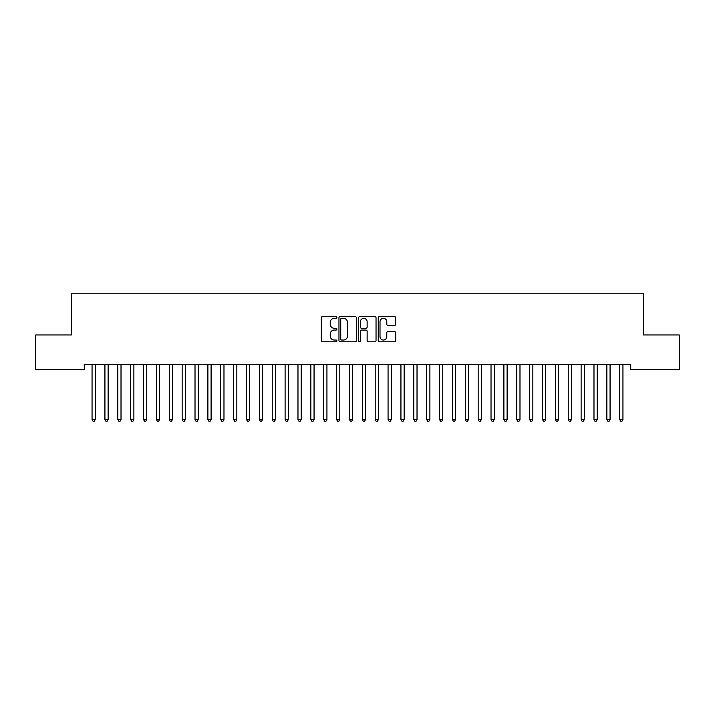 <?xml version="1.0" encoding="UTF-8"?>
<svg xmlns="http://www.w3.org/2000/svg" width="715" height="715" viewBox="0 0 715 715"><rect width="100%" height="100%" fill="white"/><g stroke="black" fill="none" stroke-linecap="round" stroke-linejoin="round"><path stroke-width="1.07" d="M336.908 317.424A0.885 0.885 0 0 0 336.023 316.539L322.599 316.539A1.26 1.26 0 0 0 321.339 317.8L321.339 340.546A1.26 1.26 0 0 0 322.599 341.806L336.023 341.806A0.885 0.885 0 0 0 336.908 340.921A0.885 0.885 0 0 0 336.023 340.036L334.289 340.036A4.04 4.04 0 0 1 330.241 335.996L330.241 334.102A4.04 4.04 0 0 1 334.289 330.062L336.023 330.062A0.885 0.885 0 0 0 336.908 329.177A0.885 0.885 0 0 0 336.023 328.292L334.289 328.292A4.04 4.04 0 0 1 330.241 324.244L330.241 322.349A4.04 4.04 0 0 1 334.289 318.309L336.023 318.309A0.885 0.885 0 0 0 336.908 317.424M394.421 325.45A1.26 1.26 0 0 0 395.681 324.181L395.681 317.8A1.26 1.26 0 0 0 394.421 316.539L379.513 316.539A1.26 1.26 0 0 0 378.253 317.8L378.253 340.546A1.26 1.26 0 0 0 379.513 341.806L394.421 341.806A1.26 1.26 0 0 0 395.681 340.546L395.681 332.832A1.26 1.26 0 0 0 394.421 331.572L388.039 331.572A1.26 1.26 0 0 0 386.779 332.832L386.779 336.658A3.378 3.378 0 0 1 383.401 340.036A3.378 3.378 0 0 1 380.014 336.658L380.014 321.687A3.378 3.378 0 0 1 383.401 318.309A3.378 3.378 0 0 1 386.779 321.687L386.779 324.181A1.26 1.26 0 0 0 388.039 325.45L394.421 325.45M630.728 364.57L84.272 364.57L84.272 369.718L35.75 369.718L35.75 334.969L71.402 334.969L71.402 293.785L643.598 293.785L643.598 334.969L679.25 334.969L679.25 369.718L630.728 369.718L630.728 364.57M356.392 317.8A1.26 1.26 0 0 0 355.132 316.539L340.224 316.539A1.26 1.26 0 0 0 338.964 317.8L338.964 340.546A1.26 1.26 0 0 0 340.224 341.806L355.132 341.806A1.26 1.26 0 0 0 356.392 340.546L356.392 317.8M359.868 316.539L374.776 316.539A1.26 1.26 0 0 1 376.036 317.8L376.036 340.546A1.26 1.26 0 0 1 374.776 341.806L368.395 341.806A1.26 1.26 0 0 1 367.135 340.546L367.135 331.322A1.26 1.26 0 0 0 365.866 330.062L361.638 330.062A1.26 1.26 0 0 0 360.378 331.322L360.378 340.921A0.885 0.885 0 0 1 359.493 341.806A0.885 0.885 0 0 1 358.608 340.921L358.608 317.8A1.26 1.26 0 0 1 359.868 316.539M341.618 318.309A0.885 0.885 0 0 0 340.733 319.194L340.733 339.151A0.885 0.885 0 0 0 341.618 340.036L343.45 340.036A4.04 4.04 0 0 0 347.49 335.996L347.49 322.349A4.04 4.04 0 0 0 343.45 318.309L341.618 318.309M367.135 321.75A3.378 3.378 0 0 0 363.756 318.372A3.378 3.378 0 0 0 360.378 321.75L360.378 327.023A1.26 1.26 0 0 0 361.638 328.292L365.866 328.292A1.26 1.26 0 0 0 367.135 327.023L367.135 321.75M91.886 364.57L91.967 364.757A1.287 1.287 -179.3 0 1 92.056 365.231L92.056 419.544L95.274 419.544L95.274 365.231A1.287 1.287 -179.3 0 1 95.363 364.757L95.444 364.57M95.274 419.544L94.308 421.215L93.022 421.215L92.056 419.544M104.756 364.57L104.837 364.757A1.287 1.287 -179.3 0 1 104.926 365.231L104.926 419.544L108.144 419.544L108.144 365.231A1.287 1.287 -179.3 0 1 108.233 364.757L108.314 364.57M108.144 419.544L107.179 421.215L105.892 421.215L104.926 419.544M117.626 364.57L117.707 364.757A1.287 1.287 -179.3 0 1 117.796 365.231L117.796 419.544L121.014 419.544L121.014 365.231A1.287 1.287 -179.3 0 1 121.103 364.757L121.184 364.57M121.014 419.544L120.049 421.215L118.761 421.215L117.796 419.544M130.496 364.57L130.577 364.757A1.287 1.287 -179.3 0 1 130.666 365.231L130.666 419.544L133.884 419.544L133.884 365.231A1.287 1.287 -179.3 0 1 133.973 364.757L134.054 364.57M133.884 419.544L132.918 421.215L131.632 421.215L130.666 419.544M143.366 364.57L143.447 364.757A1.287 1.287 -179.3 0 1 143.536 365.231L143.536 419.544L146.754 419.544L146.754 365.231A1.287 1.287 -179.3 0 1 146.843 364.757L146.924 364.57M146.754 419.544L145.788 421.215L144.502 421.215L143.536 419.544M156.236 364.57L156.317 364.757A1.287 1.287 -179.3 0 1 156.406 365.231L156.406 419.544L159.624 419.544L159.624 365.231A1.287 1.287 -179.3 0 1 159.713 364.757L159.794 364.57M159.624 419.544L158.659 421.215L157.372 421.215L156.406 419.544M169.106 364.57L169.187 364.757A1.287 1.287 -179.3 0 1 169.276 365.231L169.276 419.544L172.494 419.544L172.494 365.231A1.287 1.287 -179.3 0 1 172.583 364.757L172.664 364.57M172.494 419.544L171.529 421.215L170.242 421.215L169.276 419.544M181.976 364.57L182.057 364.757A1.287 1.287 -179.3 0 1 182.146 365.231L182.146 419.544L185.364 419.544L185.364 365.231A1.287 1.287 -179.3 0 1 185.453 364.757L185.534 364.57M185.364 419.544L184.399 421.215L183.112 421.215L182.146 419.544M194.846 364.57L194.927 364.757A1.287 1.287 -179.3 0 1 195.016 365.231L195.016 419.544L198.234 419.544L198.234 365.231A1.287 1.287 -179.3 0 1 198.323 364.757L198.404 364.57M198.234 419.544L197.269 421.215L195.982 421.215L195.016 419.544M207.716 364.57L207.797 364.757A1.287 1.287 -179.3 0 1 207.886 365.231L207.886 419.544L211.104 419.544L211.104 365.231A1.287 1.287 -179.3 0 1 211.193 364.757L211.274 364.57M211.104 419.544L210.139 421.215L208.852 421.215L207.886 419.544M220.586 364.57L220.667 364.757A1.287 1.287 -179.3 0 1 220.756 365.231L220.756 419.544L223.974 419.544L223.974 365.231A1.287 1.287 -179.3 0 1 224.063 364.757L224.144 364.57M223.974 419.544L223.009 421.215L221.722 421.215L220.756 419.544M233.456 364.57L233.537 364.757A1.287 1.287 -179.3 0 1 233.626 365.231L233.626 419.544L236.844 419.544L236.844 365.231A1.287 1.287 -179.3 0 1 236.933 364.757L237.014 364.57M236.844 419.544L235.879 421.215L234.592 421.215L233.626 419.544M246.326 364.57L246.407 364.757A1.287 1.287 -179.3 0 1 246.496 365.231L246.496 419.544L249.714 419.544L249.714 365.231A1.287 1.287 -179.3 0 1 249.803 364.757L249.884 364.57M249.714 419.544L248.749 421.215L247.462 421.215L246.496 419.544M259.196 364.57L259.277 364.757A1.287 1.287 -179.3 0 1 259.366 365.231L259.366 419.544L262.584 419.544L262.584 365.231A1.287 1.287 -179.3 0 1 262.673 364.757L262.754 364.57M262.584 419.544L261.619 421.215L260.332 421.215L259.366 419.544M272.066 364.57L272.147 364.757A1.287 1.287 -179.3 0 1 272.236 365.231L272.236 419.544L275.454 419.544L275.454 365.231A1.287 1.287 -179.3 0 1 275.543 364.757L275.624 364.57M275.454 419.544L274.489 421.215L273.202 421.215L272.236 419.544M284.936 364.57L285.017 364.757A1.287 1.287 -179.3 0 1 285.106 365.231L285.106 419.544L288.324 419.544L288.324 365.231A1.287 1.287 -179.3 0 1 288.413 364.757L288.494 364.57M288.324 419.544L287.358 421.215L286.072 421.215L285.106 419.544M297.806 364.57L297.887 364.757A1.287 1.287 -179.3 0 1 297.976 365.231L297.976 419.544L301.194 419.544L301.194 365.231A1.287 1.287 -179.3 0 1 301.283 364.757L301.364 364.57M301.194 419.544L300.229 421.215L298.942 421.215L297.976 419.544M310.676 364.57L310.757 364.757A1.287 1.287 -179.3 0 1 310.846 365.231L310.846 419.544L314.064 419.544L314.064 365.231A1.287 1.287 -179.3 0 1 314.153 364.757L314.234 364.57M314.064 419.544L313.099 421.215L311.812 421.215L310.846 419.544M323.546 364.57L323.627 364.757A1.287 1.287 -179.3 0 1 323.716 365.231L323.716 419.544L326.934 419.544L326.934 365.231A1.287 1.287 -179.3 0 1 327.023 364.757L327.104 364.57M326.934 419.544L325.969 421.215L324.681 421.215L323.716 419.544M336.416 364.57L336.497 364.757A1.287 1.287 -179.3 0 1 336.586 365.231L336.586 419.544L339.804 419.544L339.804 365.231A1.287 1.287 -179.3 0 1 339.893 364.757L339.974 364.57M339.804 419.544L338.839 421.215L337.552 421.215L336.586 419.544M349.286 364.57L349.367 364.757A1.287 1.287 -179.3 0 1 349.456 365.231L349.456 419.544L352.674 419.544L352.674 365.231A1.287 1.287 -179.3 0 1 352.763 364.757L352.844 364.57M352.674 419.544L351.709 421.215L350.421 421.215L349.456 419.544M362.156 364.57L362.237 364.757A1.287 1.287 -179.3 0 1 362.326 365.231L362.326 419.544L365.544 419.544L365.544 365.231A1.287 1.287 -179.3 0 1 365.633 364.757L365.714 364.57M365.544 419.544L364.579 421.215L363.292 421.215L362.326 419.544M375.026 364.57L375.107 364.757A1.287 1.287 -179.3 0 1 375.196 365.231L375.196 419.544L378.414 419.544L378.414 365.231A1.287 1.287 -179.3 0 1 378.503 364.757L378.584 364.57M378.414 419.544L377.449 421.215L376.161 421.215L375.196 419.544M387.896 364.57L387.977 364.757A1.287 1.287 -179.3 0 1 388.066 365.231L388.066 419.544L391.284 419.544L391.284 365.231A1.287 1.287 -179.3 0 1 391.373 364.757L391.454 364.57M391.284 419.544L390.319 421.215L389.031 421.215L388.066 419.544M400.766 364.57L400.847 364.757A1.287 1.287 -179.3 0 1 400.936 365.231L400.936 419.544L404.154 419.544L404.154 365.231A1.287 1.287 -179.3 0 1 404.243 364.757L404.324 364.57M404.154 419.544L403.189 421.215L401.901 421.215L400.936 419.544M413.636 364.57L413.717 364.757A1.287 1.287 -179.3 0 1 413.806 365.231L413.806 419.544L417.024 419.544L417.024 365.231A1.287 1.287 -179.3 0 1 417.113 364.757L417.194 364.57M417.024 419.544L416.058 421.215L414.772 421.215L413.806 419.544M426.506 364.57L426.587 364.757A1.287 1.287 -179.3 0 1 426.676 365.231L426.676 419.544L429.894 419.544L429.894 365.231A1.287 1.287 -179.3 0 1 429.983 364.757L430.064 364.57M429.894 419.544L428.929 421.215L427.642 421.215L426.676 419.544M439.376 364.57L439.457 364.757A1.287 1.287 -179.3 0 1 439.546 365.231L439.546 419.544L442.764 419.544L442.764 365.231A1.287 1.287 -179.3 0 1 442.853 364.757L442.934 364.57M442.764 419.544L441.798 421.215L440.512 421.215L439.546 419.544M452.246 364.57L452.327 364.757A1.287 1.287 -179.3 0 1 452.416 365.231L452.416 419.544L455.634 419.544L455.634 365.231A1.287 1.287 -179.3 0 1 455.723 364.757L455.804 364.57M455.634 419.544L454.669 421.215L453.382 421.215L452.416 419.544M465.116 364.57L465.197 364.757A1.287 1.287 -179.3 0 1 465.286 365.231L465.286 419.544L468.504 419.544L468.504 365.231A1.287 1.287 -179.3 0 1 468.593 364.757L468.674 364.57M468.504 419.544L467.538 421.215L466.251 421.215L465.286 419.544M477.986 364.57L478.067 364.757A1.287 1.287 -179.3 0 1 478.156 365.231L478.156 419.544L481.374 419.544L481.374 365.231A1.287 1.287 -179.3 0 1 481.463 364.757L481.544 364.57M481.374 419.544L480.409 421.215L479.122 421.215L478.156 419.544M490.856 364.57L490.937 364.757A1.287 1.287 -179.3 0 1 491.026 365.231L491.026 419.544L494.244 419.544L494.244 365.231A1.287 1.287 -179.3 0 1 494.333 364.757L494.414 364.57M494.244 419.544L493.279 421.215L491.992 421.215L491.026 419.544M503.726 364.57L503.807 364.757A1.287 1.287 -179.3 0 1 503.896 365.231L503.896 419.544L507.114 419.544L507.114 365.231A1.287 1.287 -179.3 0 1 507.203 364.757L507.284 364.57M507.114 419.544L506.149 421.215L504.862 421.215L503.896 419.544M516.596 364.57L516.677 364.757A1.287 1.287 -179.3 0 1 516.766 365.231L516.766 419.544L519.984 419.544L519.984 365.231A1.287 1.287 -179.3 0 1 520.073 364.757L520.154 364.57M519.984 419.544L519.019 421.215L517.731 421.215L516.766 419.544M529.466 364.57L529.547 364.757A1.287 1.287 -179.3 0 1 529.636 365.231L529.636 419.544L532.854 419.544L532.854 365.231A1.287 1.287 -179.3 0 1 532.943 364.757L533.024 364.57M532.854 419.544L531.889 421.215L530.601 421.215L529.636 419.544M542.336 364.57L542.417 364.757A1.287 1.287 -179.3 0 1 542.506 365.231L542.506 419.544L545.724 419.544L545.724 365.231A1.287 1.287 -179.3 0 1 545.813 364.757L545.894 364.57M545.724 419.544L544.759 421.215L543.472 421.215L542.506 419.544M555.206 364.57L555.287 364.757A1.287 1.287 -179.3 0 1 555.376 365.231L555.376 419.544L558.594 419.544L558.594 365.231A1.287 1.287 -179.3 0 1 558.683 364.757L558.764 364.57M558.594 419.544L557.629 421.215L556.341 421.215L555.376 419.544M568.076 364.57L568.157 364.757A1.287 1.287 -179.3 0 1 568.246 365.231L568.246 419.544L571.464 419.544L571.464 365.231A1.287 1.287 -179.3 0 1 571.553 364.757L571.634 364.57M571.464 419.544L570.499 421.215L569.212 421.215L568.246 419.544M580.946 364.57L581.027 364.757A1.287 1.287 -179.3 0 1 581.116 365.231L581.116 419.544L584.334 419.544L584.334 365.231A1.287 1.287 -179.3 0 1 584.423 364.757L584.504 364.57M584.334 419.544L583.369 421.215L582.082 421.215L581.116 419.544M593.816 364.57L593.897 364.757A1.287 1.287 -179.3 0 1 593.986 365.231L593.986 419.544L597.204 419.544L597.204 365.231A1.287 1.287 -179.3 0 1 597.293 364.757L597.374 364.57M597.204 419.544L596.239 421.215L594.952 421.215L593.986 419.544M606.686 364.57L606.767 364.757A1.287 1.287 -179.3 0 1 606.856 365.231L606.856 419.544L610.074 419.544L610.074 365.231A1.287 1.287 -179.3 0 1 610.163 364.757L610.244 364.57M610.074 419.544L609.109 421.215L607.822 421.215L606.856 419.544M619.556 364.57L619.637 364.757A1.287 1.287 -179.3 0 1 619.726 365.231L619.726 419.544L622.944 419.544L622.944 365.231A1.287 1.287 -179.3 0 1 623.033 364.757L623.114 364.57M622.944 419.544L621.978 421.215L620.692 421.215L619.726 419.544"/></g></svg>
